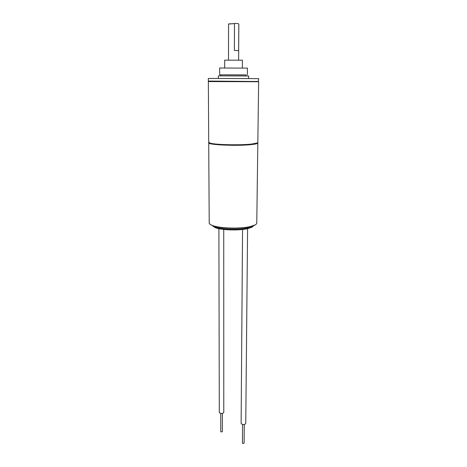 <?xml version="1.0" encoding="UTF-8"?>
<svg xmlns="http://www.w3.org/2000/svg" width="467" height="467" viewBox="0 0 467 467"><rect width="100%" height="100%" fill="white"/><g stroke="black" fill="none" stroke-linecap="round" stroke-linejoin="round"><path stroke-width="0.7" d="M212.713 225.964L215.018 227.54C220.932 230.202 239.092 230.797 247.907 228.585L251.894 227.225L253.26 226.11M211.89 225.257L214.166 226.705C220.336 229.478 239.402 230.097 248.625 227.791L252.799 226.378L253.914 225.596M209.922 224.131L212.257 225.532C219.029 228.567 240.102 229.244 250.248 226.717L254.813 225.176L256.062 224.294M209.21 222.572L209.216 223.127C209.414 223.897 210.36 224.627 212.041 225.322C218.883 228.381 240.178 229.069 250.429 226.518L255.04 224.96C256.371 224.248 256.949 223.506 256.78 222.741L257.825 143.118M208.813 142.569L208.72 142.943C208.603 144.945 237.726 146.136 251.293 144.601C255.922 144.105 258.099 143.527 257.831 142.855L257.737 142.739M257.597 142.844L256.879 143.316L251.112 144.326C239.764 145.587 215.678 145.015 210.448 143.398L208.953 142.674M210.448 143.398L210.214 143.153C215.491 144.782 239.84 145.36 251.299 144.093L257.124 143.071L257.837 142.365L258.636 81.754M210.214 143.153L208.714 142.19M258.636 81.737L208.346 81.579L208.72 142.447M209.315 81.281L258.181 81.468M258.14 81.509L208.34 81.06L208.323 78.45L248.596 78.561M258.391 81.246L258.677 78.625L248.596 78.555M208.323 78.45L258.677 78.619M248.596 78.608L248.625 75.981L218.393 75.876M220.914 75.858L220.914 74.831L242.647 74.878L246.109 74.924L246.103 75.946M247.37 74.924L247.428 68.124L219.642 68.007L219.653 74.831L246.109 74.948M219.653 74.831L220.914 74.86M224.697 60.15L242.431 60.208L242.379 67.948M238.631 59.998L238.824 24.056L238.649 50.617L234.376 50.424L234.481 23.613L228.556 24.021M228.667 23.91L234.481 23.613M238.485 23.683L234.796 23.362M223.734 229.443L223.786 412.279C223.267 413.435 221.983 413.721 219.939 413.149L219.303 412.308M222.362 413.394L222.38 431.607L220.99 431.94L220.757 431.613M241.124 423.283L241.842 424.234C243.937 424.842 245.239 424.55 245.753 423.347L247.592 228.655M242.437 443.154L242.694 443.516L244.113 443.177L244.276 424.509M251.894 227.225L252.799 226.378M215.018 227.54L214.166 226.705M208.72 142.943L209.216 223.127M218.393 75.87L218.404 78.503M224.697 60.126L224.697 67.884M228.556 23.975L228.497 59.963M218.895 228.672L219.303 412.425M220.728 413.406L220.757 431.66M241.124 423.417L242.56 229.472M242.437 443.206L242.583 424.485"/></g></svg>
